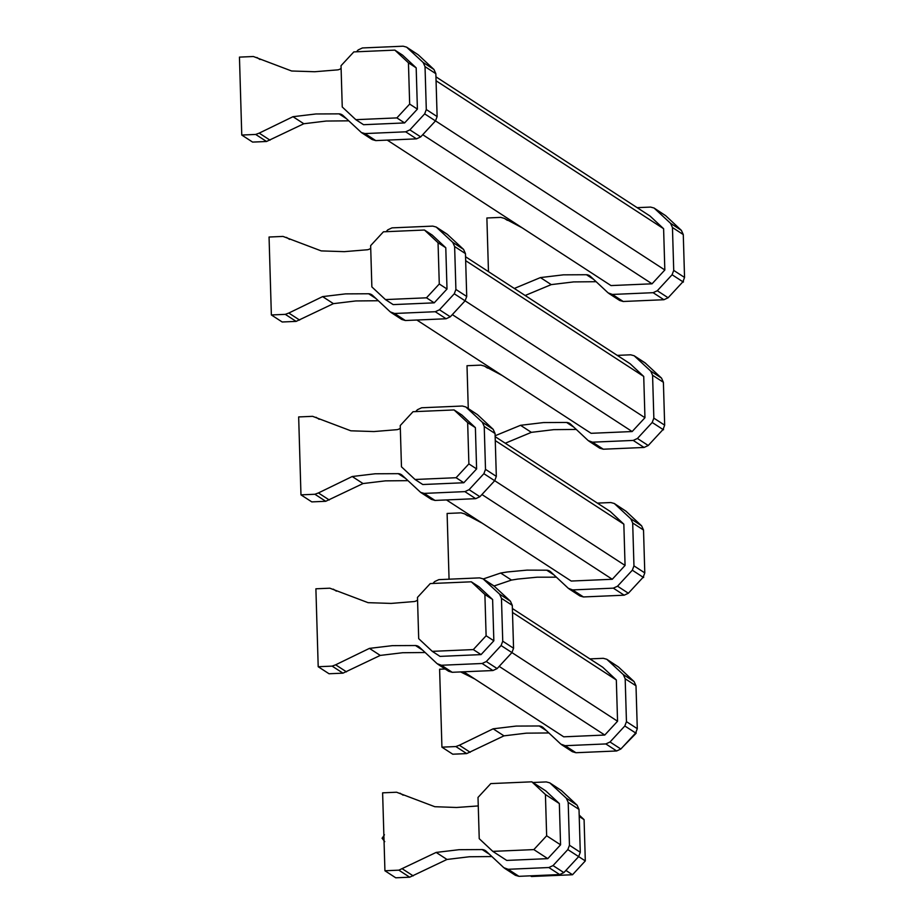 <?xml version="1.0" encoding="UTF-8"?>
<svg xmlns="http://www.w3.org/2000/svg" width="924" height="924" viewBox="0 0 924 924"><rect width="100%" height="100%" fill="white"/><g stroke="black" fill="none" stroke-linecap="round" stroke-linejoin="round"><path stroke-width="1.39" d="M532.882 782.501L546.303 781.923L549.768 782.859L566.297 798.174L568.191 802.367L569.461 845.252L567.821 849.595L553.037 865.58L548.844 867.532L508.119 869.288L503.823 867.705L486.255 851.293A6.584 6.491 -57 0 0 482.201 849.572L459.113 849.687L436.151 852.425L398.856 870.165L384.927 870.766L382.617 792.838L396.546 792.226L434.8 806.71L456.537 807.484L478.262 805.924M491.88 856.548L469.369 856.756L446.985 859.459L409.69 877.199L395.749 877.8L384.927 870.766M569.461 845.252L580.284 852.286L578.655 856.629L563.859 872.614L559.667 874.566L518.942 876.333L515.384 875.305M566.297 798.174L577.13 805.22L579.013 809.412L580.284 852.286M567.821 849.595L585.308 860.914L572.522 874.739L531.473 876.506L530.434 875.837M553.037 865.58L563.859 872.614M548.844 867.532L559.667 874.566M508.119 869.288L518.942 876.333M402.367 868.849L413.19 875.883M398.856 870.165L409.69 877.199M403.13 795.194L400.069 793.208L403.118 795.183M549.768 782.859L561.422 790.54L577.13 805.22M545.426 794.513L546.65 835.781L533.853 849.595L492.804 851.374L506.722 860.417L547.77 858.65L560.568 844.825L559.343 803.557L545.761 790.875L531.843 781.819L545.426 794.513L559.343 803.557M492.804 851.374L479.233 838.692L478.008 797.424L490.794 783.598L531.843 781.819M579.221 816.481L584.083 819.646L585.308 860.914M579.175 815.06L584.083 819.646M546.65 835.781L560.568 844.825M533.853 849.595L547.77 858.65M565.892 870.42L572.522 874.739M409.667 104.077L396.881 117.902L355.832 119.681L342.25 106.988L341.025 65.719L353.823 51.906L394.871 50.127L402.598 55.151L416.181 67.845L408.443 62.809L409.667 104.077L417.405 109.113L416.181 67.845M435.943 76.831L650.022 216.031L663.605 228.713L436.059 80.769M394.871 50.127L408.443 62.809M435.516 120.882L664.83 269.981L663.605 228.713M682.94 281.762L669.854 295.899M683.356 281.219L683.39 282.051M396.881 117.902L404.608 122.927L417.405 109.113M422.73 134.708L652.044 283.807L664.83 269.981M355.832 119.681L363.559 124.705L404.608 122.927M387.272 140.113L610.995 285.574L652.044 283.807M348.718 120.836L326.207 121.044L303.823 123.747L266.528 141.488L255.694 134.442L241.765 135.043L239.455 57.115L253.384 56.514L291.637 70.998L314.703 71.737L337.734 69.866A6.584 6.491 -57 0 0 341.106 68.341M270.027 140.171L259.205 133.125L255.694 134.442M356.491 51.79L358.223 49.908L362.416 47.956L403.141 46.2L406.606 47.147L418.26 54.828L433.968 69.496L435.851 73.689L437.121 116.574L435.493 120.917L420.697 136.902L416.505 138.854L405.682 131.82L364.957 133.576L361.399 132.548L343.093 115.569A6.584 6.491 -57 0 0 339.039 113.86L315.95 113.964L292.989 116.701L259.205 133.125M406.606 47.147L423.134 62.462L425.028 66.655L426.299 109.529L424.67 113.871L409.875 129.868L405.682 131.82M437.121 116.574L426.299 109.529M435.493 120.917L424.67 113.871M420.697 136.902L409.875 129.868M416.505 138.854L375.779 140.61L364.957 133.576M375.779 140.61L372.233 139.593L361.411 132.559M266.528 141.488L252.587 142.088L241.765 135.043M259.967 59.483L256.907 57.484L259.956 59.471M433.968 69.496L423.134 62.462M488.473 271.644L486.879 217.995L500.808 217.383L504.389 218.399L522.048 227.754M596.153 281.704L573.631 281.912L551.247 284.615L525.155 295.495M637.144 207.657L650.565 207.08L654.042 208.016L670.57 223.331L672.453 227.523L673.723 270.409L672.095 274.751L657.299 290.737L653.106 292.689L612.381 294.444L608.084 292.862L590.517 276.449A6.584 6.491 -57 0 0 586.463 274.728L563.374 274.844L540.424 277.581L514.322 288.461M673.723 270.409L684.545 277.443L682.917 281.785L668.121 297.771L663.929 299.723L623.203 301.49L619.658 300.462L608.835 293.428M670.57 223.331L681.392 230.376L683.275 234.569L684.545 277.443M672.095 274.751L682.917 281.785M657.299 290.737L668.121 297.771M653.106 292.689L663.929 299.723M612.381 294.444L623.203 301.49M507.392 220.351L504.331 218.364L507.38 220.339M654.042 208.016L665.684 215.696L681.392 230.376M439.281 283.991L426.484 297.817L385.435 299.584L371.864 286.902L370.639 245.634L383.425 231.808L424.474 230.03L432.201 235.066L445.784 247.748L438.045 242.723L439.281 283.991L447.008 289.016L445.784 247.748M465.546 256.745L630.145 363.756L643.728 376.449L465.661 260.672M424.474 230.03L438.045 242.723M386.093 231.693L387.826 229.822L392.019 227.87L432.744 226.114L436.22 227.05L447.043 234.095L463.571 249.411L465.453 253.603L466.724 296.477L465.095 300.82L644.952 417.717L643.728 376.449M663.062 429.487L649.976 443.636M663.478 428.955L663.501 429.776M426.484 297.817L434.222 302.841L447.008 289.016M452.333 314.622L632.155 431.543L644.952 417.717M385.435 299.584L393.174 304.608L434.222 302.841M416.874 320.027L591.106 433.31L632.155 431.543M378.332 300.739L355.809 300.947L333.425 303.649L296.13 321.39L285.308 314.356L271.367 314.957L269.057 237.029L282.987 236.417L321.24 250.901L344.306 251.651L367.336 249.769A6.584 6.491 -57 0 0 370.709 248.256M299.63 320.074L288.808 313.04L285.308 314.356M436.22 227.05L452.748 242.365L454.631 246.558L455.902 289.443L454.273 293.786L465.095 300.82L450.3 316.805L446.107 318.757L435.285 311.723L394.56 313.479L390.263 311.896L372.695 295.484A6.584 6.491 -57 0 0 368.641 293.763L345.564 293.878L322.603 296.616L288.808 313.04M466.724 296.477L455.902 289.443M454.273 293.786L439.478 309.771L435.285 311.723M450.3 316.805L439.478 309.771M446.107 318.757L405.382 320.524L394.56 313.479M405.382 320.524L401.836 319.496L391.014 312.462M296.13 321.39L282.19 321.991L271.367 314.957M286.509 237.399L289.558 239.374L286.509 237.399M463.571 249.411L452.748 242.365M468.272 408.558L467.001 365.719L480.93 365.119L484.511 366.123L502.171 375.479M576.264 429.441L553.753 429.648L531.369 432.351L505.266 443.231M617.267 355.382L630.688 354.804L634.153 355.752L650.681 371.067L652.575 375.26L653.846 418.133L652.205 422.476L637.421 438.473L633.229 440.425L592.503 442.18L588.207 440.598L570.639 424.174A6.584 6.491 -57 0 0 566.585 422.464L543.497 422.568L520.535 425.306L495.125 435.747M653.846 418.133L664.668 425.179L663.039 429.521L648.244 445.507L644.051 447.459L603.326 449.214L599.768 448.198L588.946 441.164M650.681 371.067L661.515 378.101L663.397 382.293L664.668 425.179M652.205 422.476L663.039 429.521M637.421 438.473L648.244 445.507M633.229 440.425L644.051 447.459M592.503 442.18L603.326 449.214M484.453 366.089L487.502 368.075L484.453 366.089M644.987 362.786L661.515 378.101M468.884 463.894L456.086 477.72L415.038 479.487L401.466 466.805L400.242 425.537L413.028 411.711L454.077 409.944L461.815 414.968L475.386 427.65L467.659 422.626L468.884 463.894L476.611 468.918L475.386 427.65M495.149 436.648L610.267 511.492L623.839 524.174L495.264 440.586M454.077 409.944L467.659 422.626M494.721 480.699L625.063 565.442L623.839 524.174M643.185 577.223L630.099 591.372M643.601 576.68L643.624 577.512M456.086 477.72L463.825 482.744L476.611 468.918M481.935 494.525L612.277 579.267L625.063 565.442M415.038 479.487L422.776 484.523L463.825 482.744M446.477 499.93L571.228 581.046L612.277 579.267M407.934 480.653L385.412 480.861L363.028 483.552L325.733 501.293L314.911 494.259L300.97 494.86L298.66 416.932L312.601 416.331L350.843 430.803L373.908 431.554L396.939 429.683A6.584 6.491 -57 0 0 400.323 428.159M329.244 499.988L318.41 492.942L314.911 494.259M415.696 411.596L417.429 409.725L421.621 407.773L462.347 406.017L465.823 406.964L477.465 414.645L493.173 429.313L495.056 433.506L496.327 476.38L494.698 480.723L479.903 496.719L475.71 498.671L464.887 491.626L424.162 493.393L420.616 492.365L402.298 475.386A6.584 6.491 -57 0 0 398.256 473.666L375.167 473.781L352.206 476.518L318.41 492.942M465.823 406.964L482.351 422.28L484.234 426.472L485.504 469.346L483.876 473.689L469.08 489.674L464.887 491.626M496.327 476.38L485.504 469.346M494.698 480.723L483.876 473.689M479.903 496.719L469.08 489.674M475.71 498.671L434.996 500.427L424.162 493.393M434.996 500.427L431.439 499.41L420.616 492.365M325.733 501.293L311.804 501.894L300.97 494.86M316.112 417.302L319.161 419.288L316.112 417.302M493.173 429.313L482.351 422.28M449.064 579.198L447.112 513.455L461.053 512.855L464.622 513.86L482.293 523.215M556.387 577.177L537.087 577.2L517.844 579.059L511.48 580.076L494.063 585.989M597.389 503.118L610.799 502.541L614.275 503.488L630.803 518.803L632.686 522.996L633.956 565.869L632.328 570.212L617.532 586.197L613.34 588.149L572.626 589.916L568.329 588.322L550.75 571.91A6.584 6.491 -57 0 0 546.708 570.189L526.923 570.131L507.184 571.991L500.658 573.042L483.252 578.955M633.956 565.869L644.79 572.903L643.15 577.257L628.366 593.243L624.174 595.195L583.448 596.95L579.891 595.934L569.068 588.888M630.803 518.803L641.626 525.837L643.52 530.029L644.79 572.903M632.328 570.212L643.15 577.257M617.532 586.197L628.366 593.243M613.34 588.149L624.174 595.195M572.626 589.916L583.448 596.95M467.636 515.811L464.576 513.825L467.625 515.811M614.275 503.488L625.929 511.168L641.626 525.837M486.116 635.758L473.319 649.584L432.27 651.351L418.699 638.669L417.475 597.401L430.261 583.575L471.309 581.808L479.048 586.832L492.619 599.514L484.892 594.49L486.116 635.758L493.843 640.782L492.619 599.514M512.381 608.512L602.76 667.267L616.331 679.96L512.497 612.45M471.309 581.808L484.892 594.49M432.929 583.46L434.661 581.589L438.854 579.637L479.579 577.881L483.056 578.828L493.878 585.862L510.406 601.178L512.289 605.37L513.559 648.244L511.931 652.587L617.555 721.228L616.331 679.96M589.882 658.893L603.291 658.315L606.768 659.262L623.296 674.578L625.178 678.77L626.449 721.644L624.82 725.987L636.116 733.286L622.58 747.146M636.093 732.455L636.116 733.286M473.319 649.584L481.058 654.608L493.843 640.782M499.168 666.389L604.77 735.042L617.555 721.228M432.27 651.351L440.009 656.386L481.058 654.608M463.709 671.794L563.721 736.821L604.77 735.042M425.167 652.517L402.645 652.725L380.261 655.416L342.966 673.157L332.143 666.123L318.202 666.724L315.892 588.796L329.833 588.195L368.075 602.667L391.141 603.418L414.183 601.547A6.584 6.491 -57 0 0 417.556 600.023M346.477 671.852L335.643 664.806L332.143 666.123M483.056 578.828L499.584 594.132L501.466 598.336L502.737 641.21L501.108 645.553L511.931 652.587L497.135 668.583L492.942 670.535L482.12 663.49L441.395 665.257L437.098 663.663L419.531 647.25A6.584 6.491 -57 0 0 415.488 645.529L392.4 645.645L369.438 648.382L335.643 664.806M513.559 648.244L502.737 641.21M501.108 645.553L486.313 661.538L482.12 663.49M497.135 668.583L486.313 661.538M492.942 670.535L452.229 672.291L441.395 665.257M452.229 672.291L448.671 671.274L437.849 664.229M342.966 673.157L329.036 673.758L318.202 666.724M333.356 589.166L336.394 591.152L333.356 589.166M510.406 601.178L499.584 594.132M460.66 671.921L474.786 678.99M548.879 732.951L526.357 733.159L503.973 735.851L466.678 753.591L452.748 754.203L441.926 747.158L439.605 669.23L445.172 668.988M624.82 725.987L610.025 741.984L605.832 743.936L565.118 745.691L560.81 744.109L543.243 727.685A6.584 6.491 -57 0 0 539.2 725.975L516.112 726.079L493.15 728.817L459.355 745.241L470.189 752.286M626.449 721.644L637.283 728.678L635.643 733.032L620.847 749.018L616.654 750.969L575.941 752.725L572.383 751.709L561.561 744.675M623.296 674.578L634.118 681.612L636.001 685.804L637.283 728.678M610.025 741.984L620.847 749.018M605.832 743.936L616.654 750.969M565.118 745.691L575.941 752.725M459.355 745.241L455.855 746.557L466.678 753.591M455.855 746.557L441.926 747.158M606.768 659.262L618.422 666.943L634.118 681.612M446.985 859.459L436.151 852.425M489.466 854.296L482.201 849.572M384.442 834.765L382.27 838.091M568.191 802.367L579.013 809.412M550.6 783.506L561.422 790.54M292.989 116.701L303.823 123.747M339.039 113.86L346.304 118.584M435.851 73.689L425.028 66.655M418.26 54.828L407.438 47.782M551.247 284.615L540.424 277.581M593.728 279.452L586.463 274.728M672.453 227.523L683.275 234.569M654.862 208.662L665.684 215.696M322.603 296.616L333.425 303.649M368.641 293.763L375.906 298.487M465.453 253.603L454.631 246.558M447.863 234.731L437.04 227.697M531.369 432.351L520.535 425.306M573.85 427.188L566.585 422.464M652.575 375.26L663.397 382.293M634.984 356.398L645.807 363.432M352.206 476.518L363.028 483.552M398.256 473.666L405.521 478.389M495.056 433.506L484.234 426.472M477.465 414.645L466.643 407.599M511.48 580.076L500.658 573.042M553.973 574.913L546.708 570.189M632.686 522.996L643.52 530.029M615.095 504.123L625.929 511.168M369.438 648.382L380.261 655.416M415.488 645.529L422.753 650.253M512.289 605.37L501.466 598.336M494.698 586.509L483.876 579.463M503.973 735.851L493.15 728.817M546.465 730.699L539.2 725.975M625.178 678.77L636.001 685.804M607.588 659.898L618.422 666.943M384.742 841.625L382.062 838.195M504.562 868.271L515.396 875.305M634.153 355.752L644.975 362.786"/></g></svg>
